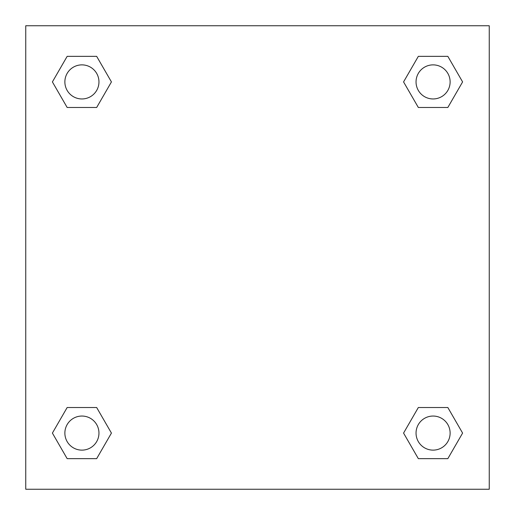 <?xml version="1.0" encoding="UTF-8"?>
<svg xmlns="http://www.w3.org/2000/svg" width="515" height="515" viewBox="0 0 515 515"><rect width="100%" height="100%" fill="white"/><g stroke="black" fill="none" stroke-linecap="round" stroke-linejoin="round"><path stroke-width="0.77" d="M489.25 25.75L25.75 25.75L25.75 489.25L489.25 489.25L489.25 25.75M418.328 407.526L403.567 433.083L418.328 407.526L447.844 407.526L418.328 407.526L447.844 407.526L462.599 433.083L447.844 458.646L418.328 458.646L447.844 458.646L418.328 458.646L403.567 433.083M67.156 407.526L52.401 433.083L67.156 407.526L96.672 407.526L67.156 407.526L96.672 407.526L111.433 433.083L96.672 458.646L67.156 458.646L96.672 458.646L67.156 458.646L52.401 433.083M67.156 56.354L52.401 81.917L67.156 56.354L96.672 56.354L67.156 56.354L96.672 56.354L111.433 81.917L96.672 107.474L67.156 107.474L96.672 107.474L67.156 107.474L52.401 81.917M447.844 107.474L462.599 81.917L447.844 107.474L418.328 107.474L447.844 107.474L418.328 107.474L403.567 81.917L418.328 56.354L403.567 81.917M418.328 56.354L447.844 56.354L418.328 56.354L447.844 56.354L462.599 81.917M450.123 433.083A17.04 17.04 0 0 0 424.566 418.328A17.04 17.04 0 0 0 424.566 447.844A17.04 17.04 0 0 0 450.123 433.083M98.957 433.083A17.04 17.04 0 0 0 73.394 418.328A17.04 17.04 0 0 0 73.394 447.844A17.04 17.04 0 0 0 98.957 433.083M450.123 81.917A17.04 17.04 0 0 0 424.566 67.156A17.04 17.04 0 0 0 424.566 96.672A17.04 17.04 0 0 0 450.123 81.917M98.957 81.917A17.04 17.04 0 0 0 73.394 67.156A17.04 17.04 0 0 0 73.394 96.672A17.04 17.04 0 0 0 98.957 81.917"/></g></svg>
